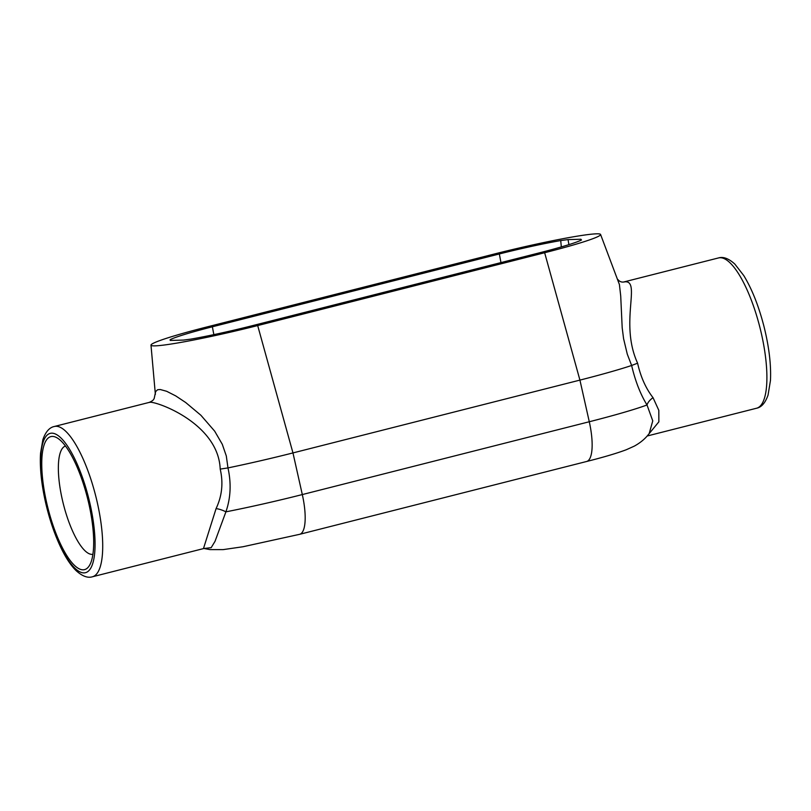 <?xml version="1.0" encoding="UTF-8"?>
<svg xmlns="http://www.w3.org/2000/svg" width="811" height="811" viewBox="0 0 811 811"><rect width="100%" height="100%" fill="white"/><g stroke="black" fill="none" stroke-linecap="round" stroke-linejoin="round"><path stroke-width="1.22" d="M568.917 244.628L568.035 239.6L560.725 240.563L561.313 246.919M568.035 239.6L580.899 239.245L581.193 240.147M581.487 239.995L580.899 239.245L581.487 239.995A65.6 4.177 166.9 0 1 539.214 252.89L252.241 325.708A65.6 4.177 166.9 0 1 190.869 339.12L183.55 340.083L170.695 340.427L170.107 339.687L170.695 340.427M170.229 340.427L170.107 339.687A65.6 4.177 166.9 0 1 212.37 326.792L499.343 253.965A65.6 4.177 166.9 0 1 560.725 240.563M149.123 402.428L150.623 402.236C161.105 402.885 218.514 425.157 220.197 469.103C223.42 482.809 222.052 495.967 216.081 508.588L203.46 548.601L92.444 576.773A77.521 23.043 -104.2 0 0 96.337 498.471A77.521 23.043 -104.2 0 0 55.847 426.282A77.521 23.043 -104.2 0 0 54.307 426.495C49.441 427.458 45.629 431.827 42.892 439.603L40.55 453.187C39.668 467.612 41.422 484.41 45.822 503.57C49.897 520.885 55.249 536.243 61.879 549.645C66.36 558.637 71.044 565.581 75.93 570.478C82.154 576.175 87.659 578.273 92.444 576.773M216.081 508.588A11.922 4.227 -159.9 0 1 225.904 511.842C230.699 498.055 231.399 483.407 227.972 467.917L226.299 455.934L222.295 444.306L214.672 431.148L200.875 415.242L185.719 402.54L175.703 395.89L166.63 391.277L160.223 389.513L157.587 389.746L155.651 391.581L154.141 398.677C153.289 399.62 153.766 400.391 149.204 402.408L54.307 426.495M46.856 503.631A68.6 20.397 75.8 0 1 57.824 438.315A68.6 20.397 75.8 0 1 88.561 502.506A68.6 20.397 75.8 0 1 89.899 564.699A68.6 20.397 75.8 0 1 46.856 503.631M647.371 435.791L658.867 421.821L658.806 410.325L653.048 397.694C645.83 388.428 640.68 376.922 637.598 363.186C619.401 323.437 641.014 281.093 625.251 281.782L623.588 282.035C621.317 282.289 619.462 281.498 618.002 279.633M227.972 467.917L220.197 469.103M204.149 548.469L211.174 547.668L215.016 541.353L225.904 511.842A100.797 6.427 166.9 0 0 302.31 494.568A41.746 12.408 -104.2 0 1 299.644 534.317L586.617 461.489A41.746 12.408 -104.2 0 0 589.283 421.75L302.31 494.568L292.964 452.923A101.922 6.498 166.9 0 1 228.063 467.896M206.937 326.945A83.482 5.322 -13.1 0 0 150.988 345.121A83.482 5.322 -13.1 0 0 257.685 325.566L544.647 252.738A83.482 5.322 -13.1 0 0 600.576 234.46A83.482 5.322 -13.1 0 0 493.909 254.117L206.937 326.945M600.576 234.46L619.411 284.539L620.709 295.914L622.189 327.725L623.578 338.663L627.288 354.174L631.637 365.467C635.236 380.927 640.355 394.095 647.006 404.983L652.764 420.868L649.195 433.52M637.598 363.186L631.637 365.477M653.048 397.694A11.922 7.046 -31.1 0 0 647.006 404.983A100.797 6.427 166.9 0 1 589.283 421.75L579.926 380.106L292.964 452.923L257.685 325.566M631.587 365.497A101.922 6.498 166.9 0 1 579.926 380.106L544.647 252.738M65.448 446.02A55.868 16.605 -104.2 0 0 62.518 500.539A55.868 16.605 -104.2 0 0 92.92 554.288M212.37 326.792L213.851 334.639M51.61 433.175A71.875 21.37 75.8 0 1 89.707 502.435A71.875 21.37 75.8 0 1 84.121 572.89A71.875 21.37 75.8 0 1 46.024 503.621A71.875 21.37 75.8 0 1 51.61 433.175M720.026 257.726A77.521 23.043 75.8 0 1 760.525 329.925A77.521 23.043 75.8 0 1 756.633 408.217C761.499 407.254 765.3 402.885 768.047 395.109L770.45 380.552C771.22 365.011 769.092 347.098 764.074 326.823C758.782 306.173 752.01 289.081 743.758 275.558L734.837 264.072C728.673 258.496 723.219 256.458 718.495 257.939A77.521 23.043 75.8 0 1 720.026 257.726M499.343 253.965L500.965 262.592M718.495 257.939L623.578 282.025M756.633 408.217L647.198 435.994M203.46 548.601L204.048 548.398M150.988 345.121L155.367 394.379M203.977 548.489L210.019 549.615L223.177 549.615L242.925 546.756L299.644 534.317M649.429 433.216C645.678 438.356 640.629 442.664 634.253 446.151L626.264 449.75C616.715 453.329 603.506 457.242 586.617 461.489"/></g></svg>
